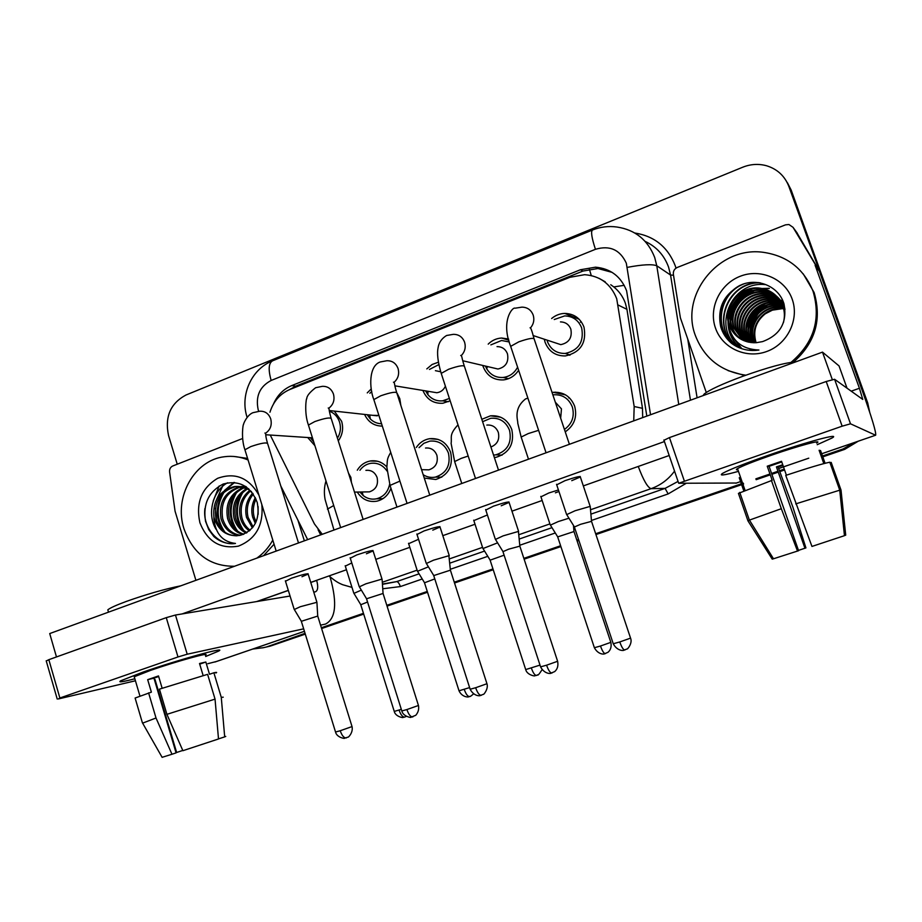 <?xml version="1.0" encoding="UTF-8"?>
<svg xmlns="http://www.w3.org/2000/svg" width="922" height="922" viewBox="0 0 922 922"><rect width="100%" height="100%" fill="white"/><g stroke="black" fill="none" stroke-linecap="round" stroke-linejoin="round"><path stroke-width="1.38" d="M390.951 488.245C388.323 495.183 383.633 499.493 376.902 501.176C368.593 502.478 362.046 499.447 357.252 492.06M416.318 447.47C419.591 442.606 424.005 439.69 429.548 438.699C439.61 437.881 446.628 442.422 450.628 452.31C453.359 466.106 448.426 475.164 435.841 479.498L424.258 478.069M481.803 419.303L490.469 415.822C500.658 415.119 507.768 419.694 511.791 429.56C514.591 443.655 509.44 452.886 496.336 457.243L494.353 457.519M552.059 392.461L553.154 392.299C563.446 391.746 570.603 396.368 574.648 406.164C577.426 416.998 574.291 425.549 565.232 431.853M334.317 411.097L341.624 421.273C343.641 428.407 342.523 434.942 338.293 440.889M314.909 445.683L307.729 437.524M397.059 393.175L399.791 398.673L400.828 405.323M382.319 426.102C374.171 426.045 368.258 422.149 364.57 414.427M450.155 400.793L442.86 403.248C433.421 403.744 426.771 399.48 422.898 390.444M518.613 370.241C514.868 375.899 509.785 379.115 503.343 379.922C493.535 380.233 486.77 375.703 483.036 366.334L482.759 365.446M569.462 355.212L569.001 354.624M551.644 318.516C555.493 315.266 559.885 313.561 564.794 313.411C574.072 313.734 580.468 318.297 583.983 327.114C586.784 342.8 580.595 352.411 565.393 355.938C555.563 356.065 548.774 351.501 545.063 342.235L544.291 339.215M563.722 394.524L561.498 393.464M642.68 417.608L642.484 408.331L626.937 309.343L625.335 303.096C622.949 296.63 619.088 291.237 613.787 286.926L610.767 284.737M633.737 420.858L634.175 406.51L616.714 298.728C610.837 283.941 600.141 275.92 584.617 274.687L569.946 277.291L289.934 389.453C280.092 393.706 273.431 401.3 269.95 412.238M270.25 435.046L314.437 523.927L322.262 534.299M357.275 470.208C360.387 465.126 364.732 462.049 370.298 460.977C376.706 460.066 382.215 462.06 386.848 466.958M488.199 344.137C491.979 340.379 496.439 338.351 501.591 338.028L508.564 338.996M426.794 368.915L432.084 364.501L438.434 362.196M367.256 392.887L371.278 388.888M580.364 322.216L581.413 321.974M568.747 397.947L569.323 397.728M214.342 524.122L214.953 525.966M219.171 485.986L213.259 500.877M216.578 520.746L215.437 508.345L216.578 520.746M216.658 499.413L223.654 483.866L216.658 499.413M305.055 633.333L266.32 647.037M854.844 442.387L843.019 448.968L843.861 449.175L822.654 456.436L843.861 449.175L856.619 441.776L843.861 449.175L844.679 449.371L822.816 456.863M784.426 469.54L779.574 471.2L784.426 469.54M778.122 471.695L771.714 473.885L778.122 471.695M770.124 474.438L756.017 479.267L770.124 474.438M743.432 483.577L595.808 534.161L743.432 483.577M578.716 540.015L576.988 540.603L578.716 540.015M560.749 546.17L523.984 558.767L560.749 546.17M493.097 569.347L454.396 582.6L493.097 569.347M427.405 591.855L386.929 605.719L427.405 591.855M363.579 613.718L321.49 628.147L363.579 613.718M177.243 464.215L168.53 435.461C164.646 416.859 170.432 403.387 185.91 395.042L742.659 167.239C750.612 164.07 758.587 163.586 766.597 165.764C777.396 169.129 784.829 176.056 788.909 186.555L867.037 402.488L868.755 409.345L867.037 402.488L790.073 188.365L867.729 402.983L869.688 412.192M786.224 180.839L790.073 188.365L786.224 180.839M787.388 182.671L791.214 190.151L867.729 402.983M858.255 441.212L844.679 449.371M784.576 469.966L779.724 471.626M778.272 472.122L771.864 474.311M770.273 474.853L756.167 479.694M743.581 484.004L595.946 534.576M578.855 540.419L577.126 541.018M560.887 546.573L524.122 559.17M493.235 569.75L454.523 583.004M427.531 592.247L387.056 606.123M363.706 614.11L321.605 628.539M305.297 634.117L270.814 645.93M646.829 416.099L626.603 290.776C620.932 276.462 610.571 268.59 595.543 267.173L580.434 269.743L291.721 385.603C283.48 389.084 277.43 395.169 273.557 403.848M289.243 389.741L295.755 386.168L582.923 271.068L597.94 268.521L612.081 272.359M866.346 401.992L867.233 404.827M263.047 647.728L252.697 649.065M843.019 448.968L822.505 455.998M784.265 469.102L779.424 470.762M777.961 471.257L771.564 473.459M769.974 474L755.867 478.841M743.282 483.151L595.67 533.746M578.578 539.589L576.849 540.188M560.611 545.755L523.857 558.352M492.97 568.932L454.269 582.197M427.278 591.451L386.802 605.316M363.464 613.326L321.363 627.744M547.334 341.347C550.607 349.507 556.565 353.541 565.221 353.449C578.659 350.36 584.145 341.878 581.678 328.002C578.555 320.211 572.896 316.177 564.679 315.912L554.26 319.531M553.373 342.2L560.783 344.644C568.989 342.823 572.343 337.683 570.856 329.223C568.955 324.463 565.486 322.02 560.461 321.905M624.943 649.975L624.724 650.045C623.237 649.722 621.589 647.037 619.78 641.954L630.556 638.128L591.521 521.345L590.207 506.374L575.098 510.742L566.707 514.603M591.521 521.345L580.56 524.307L574.394 527.004M564.437 429.445C572.136 423.832 574.775 416.364 572.343 407.028C568.77 398.35 562.432 394.27 553.327 394.789L552.854 394.858M560.668 418.173L561.463 408.884L555.321 402.199M568.909 518.222L558.259 521.564L550.388 525.125M605.477 653.606L605.27 653.663C603.806 653.398 602.216 650.851 600.487 646.022L610.837 642.357L573.98 531.545L557.683 536.904M564.875 430.758L565.82 431.484M509.347 341.97L501.568 340.495L490.861 344.886M491.806 367.567L497.972 369.019C505.763 367.117 508.932 362.069 507.48 353.887C505.556 349.046 502.075 346.626 497.039 346.626M519.824 545.905L518.441 531.429L503.17 535.855L495.471 539.416M552.048 672.979L551.794 673.048C550.1 672.818 548.36 670.202 546.573 665.2L557.614 661.281L519.847 546.147L508.633 549.189L502.974 551.667M485.456 366.08L486.735 368.823C490.55 374.954 496.013 377.836 503.112 377.467C509.566 376.625 514.395 373.203 517.599 367.187M438.884 364.57L429.456 369.457M440.704 371.75L435.403 370.679M450.374 569.957L448.887 555.712L433.467 560.207L426.379 563.48M481.399 695.269L481.111 695.349C479.221 695.188 477.4 692.653 475.648 687.731L486.943 683.721L450.397 570.176L433.72 575.582M425.572 390.882L427.877 394.651C431.773 399.272 436.682 401.335 442.595 400.828L449.406 398.465M431.669 391.885L436.821 392.737C440.739 392.173 443.597 389.994 445.407 386.214M371.739 391.47L369.872 393.279M383.045 593.261L382.123 579.512L381.431 579.258L365.884 583.81L359.35 586.83M412.906 716.878L412.583 716.97C410.509 716.878 408.607 714.412 406.902 709.56L418.45 705.48L383.056 593.468L366.53 598.781M367.21 414.716L370.344 418.991C373.514 422.08 377.248 423.647 381.547 423.717M372.926 415.338L378.907 415.465M337.44 438.192C340.506 433.156 341.198 427.785 339.55 422.08C337.717 416.709 334.329 413.068 329.396 411.166M317.721 615.873L316.914 602.297L300.318 606.711L294.291 609.5M346.442 737.854L346.119 737.946C343.871 737.911 341.901 735.514 340.218 730.743L352.031 726.571L317.744 616.069L301.333 621.301M310.311 437.696L313.734 441.926M493.558 455.099L495.863 454.823C507.457 450.996 512.021 442.86 509.555 430.39C505.994 421.665 499.701 417.631 490.688 418.277L482.598 421.711M490.896 447.009C497.35 444.358 499.816 439.494 498.318 432.418C496.151 427.093 492.313 424.65 486.816 425.077M497.592 542.851L482.99 548.532M504.115 555.182L490.124 560.173M423.186 474.715C426.944 477.123 431 477.93 435.357 477.112C446.49 473.309 450.858 465.31 448.449 453.128C444.923 444.381 438.699 440.37 429.802 441.119L423.855 443.309L419.037 447.643M424.765 469.747L428.88 469.84C435.668 467.569 438.342 462.717 436.89 455.295C434.735 449.971 430.943 447.55 425.526 448.034M428.43 566.823L417.528 571.271M434.781 578.912L424.512 582.785M387.044 471.061C382.93 465.057 377.444 462.487 370.586 463.351C366.218 464.181 362.657 466.486 359.926 470.255M365.988 491.91L369.434 491.852C375.957 489.594 378.516 484.834 377.11 477.573C374.977 472.237 371.243 469.84 365.907 470.37M361.343 590.126L353.921 593.365M367.555 602.02L360.767 604.74M359.903 492.014L363.187 495.552C367.152 498.652 371.566 499.747 376.407 498.825C383.621 496.889 388.035 491.991 389.66 484.142M769.132 454.984C806.946 441.788 841.417 432.579 832.117 437.938L817.203 444.692L831.84 438.111C842.109 432.406 807.488 441.603 769.132 454.984C745.299 463.328 729.913 469.39 722.975 473.147C718.307 476.063 723.47 475.464 738.464 471.349C723.805 475.372 718.538 476.04 722.664 473.332C729.279 469.632 744.769 463.524 769.132 454.984M706.275 392.484L680.401 317.894L673.36 274.26C673.095 271.103 674.408 268.821 677.313 267.438L785.475 224.864L788.909 224.507L793.012 227.308L819.335 271.195L862.197 390.467C871.958 417.977 876.43 432.902 875.635 435.253L850.499 423.809L842.143 426.183L826.204 381.501L834.583 379.276L862.762 399.433L859.419 388.266L815.106 265.225M796.62 232.275L818.897 270.25M736.448 483.024L678.696 483.266L842.143 426.183M663.84 440.347L669.453 437.593L826.204 381.501M142.968 672.115C178.004 659.852 227.792 646.126 218.71 651.036L205.664 656.499L218.549 651.128C228.449 645.965 178.361 659.726 142.968 672.115L120.759 680.759C117.739 682.66 122.442 681.992 134.854 678.765C122.684 681.934 117.924 682.626 120.575 680.862L142.968 672.115M195.913 580.318L175.065 511.18L169.579 471.937C169.371 469.102 170.432 467.12 172.737 465.99L242.601 438.503M330.007 576.815L330.479 578.359C337.348 603.507 335.689 618.754 325.524 624.067L320.556 625.151M216.67 661.431L207.819 663.69M303.661 628.839L187.201 654.217L177.992 656.96L166.271 617.648L175.468 615.032L290.061 596.027M46.261 660.982L48.831 659.679L59.872 698L177.992 656.96M59.872 698L58.363 698.957L135.442 680.77M48.831 659.679L166.271 617.648M313.757 592.097L315.451 591.809C317.952 590.506 318.367 586.715 316.672 580.411L316.638 580.318M304.352 540.822L297.944 520.227M745.794 375.196C721.119 371.578 704.339 358.404 695.43 335.666C679.572 295.155 718.63 246.07 763.059 252.282C787.227 255.763 803.88 268.751 813.054 291.26C821.179 319.266 813.838 342.972 791.03 362.369M803.223 273.857L814.091 292.47C822.067 319.588 815.209 342.8 793.531 362.092M765.272 313.814C770.239 310.218 775.759 308.524 781.844 308.743L772.406 310.149L765.272 313.814C755.994 321.305 752.871 330.652 755.867 341.866L756.178 342.719C743.005 342.73 733.97 336.807 729.025 324.947L728.392 322.861C723.632 305.528 739.502 286.512 758.276 287.952L758.818 288.425C739.144 286.788 723.113 307.936 729.613 325.316C731.549 330.998 735.191 335.55 740.527 338.985M776.854 296.4C772.025 292.631 766.724 290.603 760.961 290.315C741.472 288.69 725.591 309.631 732.033 326.837C733.785 332.012 737.024 336.288 741.726 339.653M784.68 307.637C780.104 296.896 772.025 290.96 760.431 289.842C740.896 288.217 724.969 309.216 731.434 326.469C733.232 331.759 736.563 336.104 741.426 339.492M783.423 322.677C784.899 316.788 784.68 311.198 782.755 305.908C778.145 295.063 769.985 289.07 758.276 287.952M777.753 297.391L763.059 292.17C743.766 290.557 728.023 311.29 734.408 328.336L742.948 340.253M777.534 297.138C772.913 293.795 767.911 291.986 762.54 291.709C743.19 290.096 727.412 310.875 733.82 327.967L742.636 340.103M778.594 298.405L765.122 293.991C746.002 292.389 730.408 312.915 736.747 329.811L744.181 340.783M778.387 298.152L764.615 293.542C745.449 291.928 729.809 312.512 736.159 329.442L743.87 340.656M779.378 299.454L767.15 295.778C748.203 294.176 732.748 314.517 739.029 331.252L745.437 341.255M779.182 299.189L766.643 295.328C747.65 293.738 732.16 314.114 738.464 330.894L745.114 341.14M780.104 300.537L769.132 297.529C750.358 295.939 735.041 316.085 741.276 332.658L746.705 341.659M780.704 300.295L768.637 297.091C749.817 295.501 734.477 315.693 740.712 332.312L746.382 341.566M780.784 301.655L771.08 299.247C752.467 297.668 737.3 317.617 743.478 334.052L747.996 342.004M780.623 301.367L770.596 298.82C751.949 297.241 736.736 317.237 742.925 333.706L747.673 341.924M781.407 302.796L772.993 300.929C754.553 299.362 739.513 319.127 745.633 335.412L749.298 342.281M781.257 302.508L772.521 300.514C754.035 298.947 738.96 318.758 745.091 335.078L748.975 342.223M781.971 303.983L774.872 302.589C756.593 301.033 741.68 320.614 747.754 336.749L750.635 342.5M781.833 303.684L774.399 302.174C756.086 300.618 741.138 320.245 747.223 336.415L750.301 342.454M782.49 305.194L776.704 304.214C758.599 302.67 743.812 322.066 749.84 338.063L751.983 342.661M782.363 304.882L776.255 303.811C758.091 302.255 743.282 321.709 749.321 337.74L751.637 342.627M782.939 306.438L778.514 305.804C760.558 304.272 745.91 323.495 751.879 339.354L753.355 342.753M782.836 306.127L778.064 305.413C760.074 303.868 745.391 323.138 751.372 339.031L753.009 342.73M783.343 307.729L780.3 307.372C762.494 305.85 747.961 324.901 753.896 340.621L754.749 342.765M783.251 307.406L779.851 306.991C762.01 305.459 747.454 324.556 753.389 340.299L754.403 342.777M783.608 308.732L781.614 308.536C763.923 307.014 749.482 325.939 755.372 341.555L755.821 342.742M783.239 306.346C778.629 295.524 770.492 289.554 758.818 288.425M756.144 342.719L762.529 341.613C780.323 334.986 787.469 322.389 783.977 303.811C778.871 286.673 758.506 277.914 741.876 284.564C723.966 293.726 716.924 307.821 720.739 326.872C722.744 333.476 726.398 338.985 731.665 343.422C738.799 348.631 746.866 350.959 755.856 350.395L758.944 350.026C741.991 349.334 731.861 341.002 728.553 325.063L728.392 322.861M792.171 299.143C799.57 319.381 787.538 344.033 766.827 351.455C746.221 359.188 722.295 348.113 715.484 328.094C708.361 308.19 719.852 284.011 740.285 276.243C760.604 268.187 785.083 278.801 792.171 299.143M753.551 342.753C750.001 332.07 751.799 322.112 758.933 312.858M761.584 309.942L767.219 305.389M769.605 304.272L775.241 302.612M744.792 375.565L728.069 370.621M766.643 305.585C756.985 310.599 750.969 318.367 748.583 328.877M748.122 332.035L748.088 337.648M748.203 338.847L748.618 341.347M751.488 349.311L752.133 350.487M782.282 300.56L781.383 300.514M780.992 300.491L780.323 300.48M779.989 300.48L778.594 300.503M777.949 300.537L775.241 300.803M773.973 300.998L768.245 302.543M765.225 303.811C755.06 308.928 748.814 316.995 746.463 328.002M746.059 331.079L746.071 336.599M746.198 337.775L746.624 340.241M746.751 340.806L746.981 341.739M749.932 348.954L750.819 350.429M769.317 288.551L763.232 288.655M762.079 288.793L756.893 289.877M754.231 290.753C740.516 296.481 732.702 306.577 730.789 321.04M730.65 323.657L730.962 328.543M734.154 338.823L741.841 348.712M752.502 288.782C738.28 294.579 730.247 304.963 728.403 319.922M728.299 322.493C728.415 332.83 732.517 341.428 740.597 348.274M760.27 282.824C726.017 281.959 710.182 330.088 738.119 347.26M744.042 283.815C717.57 293.83 712.925 333.049 736.897 346.672M730.65 342.546L735.744 346.061M782.386 301.886L781.614 301.874M781.245 301.874L779.701 301.92M778.998 301.967L774.803 302.531M774.607 302.577L768.118 304.606M764.499 306.404C756.57 311.094 751.338 317.86 748.802 326.699M748.03 330.479L747.777 336.83M747.892 338.144L748.307 340.886M748.445 341.52L748.583 342.143M751.292 349.265L751.972 350.475M782.063 300.365L781.164 300.307M779.597 300.272L778.076 300.318M777.384 300.353L774.434 300.687M773.039 300.929L766.655 302.865M763.128 304.56C754.657 309.4 749.16 316.511 746.636 325.892M745.944 329.546L745.76 335.781M745.875 337.072L746.301 339.769M746.44 340.391L746.751 341.67M749.724 348.896L750.658 350.418M769.063 288.321L762.459 288.482M761.192 288.655L755.429 290.015M752.398 291.145C740.159 296.803 732.921 306.173 730.673 319.266M730.397 322.297L730.593 327.783M733.555 338.028L741.691 348.654M750.692 289.139C737.923 294.879 730.443 304.571 728.253 318.194M728.023 321.156C727.815 332.058 731.953 341.082 740.435 348.216M765.029 284.587C730.524 280.841 711.369 329.361 739.202 347.732M758.979 282.616C725.061 282.72 710.274 330.33 737.969 347.191M740.389 285.175C716.532 296.999 713.859 333.741 736.747 346.591M234.499 566.258C209.986 566.442 193.147 553.938 183.974 528.744C173.636 497.361 194.346 459.997 224.426 456.736C232.517 455.664 240.388 456.747 248.064 459.974M234.015 456.471L247.592 458.418M241.126 486.781C226.339 491.806 220.185 502.421 222.663 518.602C225.694 528.271 231.595 533.826 240.342 535.256M240.319 486.643C224.991 491.357 218.549 502.029 221.015 518.683C224.219 528.744 230.385 534.322 239.524 535.44M244.307 487.611C231.745 493.696 226.708 503.919 229.175 518.279C231.606 526.52 236.493 531.833 243.823 534.23M243.512 487.358C230.396 493.212 225.072 503.55 227.561 518.36C230.143 526.969 235.283 532.351 242.97 534.53M247.465 488.971C237.173 495.702 233.208 505.371 235.583 517.968C237.45 524.687 241.276 529.562 247.05 532.605M246.681 488.579C235.813 495.183 231.583 505.014 233.992 518.049C235.997 525.148 240.077 530.15 246.255 533.077M250.588 490.93C242.578 497.938 239.674 506.858 241.887 517.668C243.27 522.855 246.024 527.05 250.139 530.265M249.804 490.377C241.23 497.35 238.06 506.478 240.319 517.749C241.818 523.316 244.837 527.707 249.378 530.934M253.343 494.065C247.857 500.957 246.105 508.725 248.076 517.369L253.135 526.958M252.686 493.132C246.554 500.093 244.503 508.206 246.531 517.438L252.386 527.903M256.028 499.044C253.227 505.037 252.605 511.042 254.161 517.069L256.028 521.944M255.348 497.557C251.856 503.896 250.957 510.431 252.651 517.15L255.313 523.454M248.733 488.787L235.456 486.678C220.035 491.414 213.558 502.167 216.025 518.925C219.736 530.127 226.731 535.751 237.035 535.797M204.938 508.425C202.183 527.845 218.71 546.412 235.479 543.438C227.457 544.36 220.254 542.067 213.881 536.558L208.741 529.608L205.537 521.287C202.794 504.057 208.66 491.645 223.136 484.05C239.098 479.82 250.473 485.963 257.238 502.49C260.223 519.074 254.795 529.943 240.953 535.094L239.628 535.428C227.596 536.869 219.194 531.395 214.434 519.005L213.927 517.115C212.567 501.038 219.194 490.896 233.819 486.689L235.456 486.678M251.556 491.691C246.162 487.415 240.25 485.744 233.819 486.689M245.575 486.378L241.933 486.632M245.736 486.482L241.138 486.539M246.451 486.966L245.114 487.346M246.082 486.712L244.33 487.116M258.102 506.616L258.125 514.338M261.825 504.553C263.646 525.263 255.832 539.128 238.406 546.135C220.185 549.282 207.358 541.479 199.901 522.739C195.637 502.847 201.561 488.026 217.661 478.299C235.202 472.064 248.975 477.711 258.955 495.252M235.479 543.438C222.767 541.94 215.587 533.838 213.916 519.132L213.927 517.115M274.065 544.211L263.6 555.666M272.797 540.085C268.717 547.507 263.392 553.523 256.823 558.133M242.947 492.21C235.271 505.671 235.548 518.475 243.8 530.611M236.827 492.094C228.921 505.798 229.198 518.832 237.669 531.21M234.58 482.494L226.201 489.375M224.276 491.875C215.875 506.063 216.151 519.57 225.095 532.409M227.561 482.794C212.337 490.861 206.793 514.822 216.105 529.343M240.826 494.423C234.903 506.547 235.202 518.014 241.714 528.802M234.707 494.261C228.529 506.662 228.829 518.394 235.594 529.458M233.877 482.437L224.542 490.423M222.144 493.927C215.448 506.893 215.748 519.178 223.032 530.761M345.301 566.108L351.778 562.962M408.653 543.68L418.553 539.289M473.839 520.596L487.404 514.96M285.486 581.217L291.502 578.198C302.266 574.602 307.821 573.23 308.155 574.083L301.978 576.723M350.268 558.19L356.779 554.917C367.486 551.333 372.926 550.008 373.099 550.918L366.403 553.788M417.009 534.472L424.074 530.922C434.711 527.349 440.036 526.059 440.036 527.038L432.775 530.15M485.79 510.027L493.466 506.166C504.046 502.617 509.244 501.361 509.082 502.398L501.199 505.786M540.949 496.831L548.786 492.993L558.421 489.962M558.939 491.507L555.39 492.821M556.715 484.822L565.059 480.639C575.558 477.1 580.653 475.879 580.341 476.974L571.755 480.662M56.473 656.937L49.719 633.564L822.493 352.123L839.043 365.93L847.007 388.162M182.107 613.925L664.416 441.557M669.188 455.503L583.326 485.906M542.148 500.485L511.964 511.168M475.026 524.249L442.814 535.647M409.817 547.334L375.773 559.389M346.453 569.761L310.749 582.404M288.309 590.357L256.627 601.57M822.493 352.123L832.301 379.587M781.752 461.945L769.075 466.325L798.59 550.711L773.489 558.778L749.436 520.1L781.314 508.714L797.542 551.114M773.489 558.778L772.221 559.135L747.961 520.872L738.43 493.385L772.175 480.304L767.242 466.198L781.522 461.277L786.397 475.176M737.911 469.759C736.033 469.966 735.894 469.586 737.508 468.607C742.371 465.898 753.643 461.449 771.322 455.261C798.925 445.637 824.038 438.953 816.638 443.079M782.951 465.368L778.099 467.005L792.885 507.135L805.92 547.899L798.475 550.388M739.283 477.896L743.708 490.619M703.048 395.619L704.166 394.063C709.421 389.833 722.272 383.921 742.729 376.314C768.153 367.279 785.659 362.519 795.248 362.046M844.46 535.578L845.716 535.175L841.025 490.101L831.195 462.406L830.019 462.809M747.961 520.872L749.436 520.1M771.38 480.293L781.314 508.714M825.086 463.282L820.58 450.57L819.105 450.282L823.83 463.605M785.74 475.395C808.34 467.915 823.023 463.524 829.812 462.222L839.735 490.181L844.46 535.67L811.959 546.435L785.74 475.395M795.744 503.885L839.735 490.181M804.952 548.279L776.428 466.878L782.743 464.757M767.242 466.198L769.075 466.325M819.358 450.996L820.58 450.57M776.428 466.878L778.099 467.005M740.539 477.319L739.237 477.757M135.28 698.611L135.108 698.035L151.381 692.145L147.681 679.664L158.503 675.93L162.145 688.25M134.462 677.451L134.255 676.76L150.574 670.375C176.033 661.477 212.36 651.462 205.272 655.208M108.277 611.39L107.816 609.822C110.098 607.932 116.322 605.12 126.498 601.363C146.483 594.287 164.6 589.1 180.839 585.804M218.491 738.891L224.691 736.874L221.268 697.343L213.881 672.783L209.513 674.27L205.837 662.031L199.521 663.506L203.14 675.572M213.881 672.783C216.67 672.184 217.338 672.253 215.909 673.014M221.268 697.343L223.228 697.182M142.622 723.136L156.014 717.984L171.976 754.254L176.079 752.871L153.962 678.166L158.665 676.494M148.592 692.848L156.014 717.984M224.691 736.874L225.752 736.424M162.111 757.319L171.976 754.254M182.775 750.439L176.632 752.479L155.023 679.514L154.4 679.675M176.021 752.686L176.632 752.479M159.448 689.149L207.611 674.339L215.045 699.118L218.502 738.971L182.89 750.704L166.917 714.331L159.448 689.149M166.917 714.331L215.045 699.118M147.681 679.664L153.962 678.166M199.705 664.14L205.837 662.031M154.423 679.721L155.023 679.514M626.937 309.343L618.282 305.09M591.256 275.54L589.365 269.155M605.224 281.821L599.069 278.34M613.787 286.926L624.217 285.324M642.484 408.331L634.175 406.51M791.214 190.151L788.909 186.555M582.923 271.068L580.434 269.743M650.54 414.739L626.315 263.196C620.057 249.712 609.765 245.091 595.439 249.309L271.16 380.463C259.647 386.583 255.348 396.414 258.241 409.967L258.69 411.258M595.439 249.309C591.67 237.784 590.702 231.341 592.523 230.004C600.429 226.858 608.578 225.867 616.956 227.031C635.246 229.809 647.832 239.974 654.712 257.515L656.775 265.767L670.559 275.044L668.577 267.138C664.209 255.233 656.395 246.647 645.135 241.391M634.832 233.012C654.401 236.113 667.874 247.038 675.25 265.778L675.999 268.141M687.731 339.019L697.09 397.785M685.933 483.474L668.162 493.927L591.44 520.469M555.286 532.974L519.778 545.259M487.796 556.323L450.328 569.289M422.253 578.993L400.378 586.565L382.745 588.778M674.535 471.13C668.427 479.417 660.601 485.26 651.059 488.672L665.085 488.383L678.062 481.411M627.352 267.357C642.404 264.522 652.211 263.992 656.775 265.767L678.765 404.47M690.463 400.206L670.559 275.044L673.509 275.217M382.434 584.052L396.644 581.621L419.084 573.83M385.972 583.695L396.644 581.621C397.993 581.724 399.238 583.372 400.378 586.565M638.255 466.451C643.372 480.108 647.636 487.519 651.059 488.672L590.541 509.751M549.904 523.903L518.948 534.691M482.54 547.368L449.567 558.847M417.101 570.165L382.307 582.278M449.878 563.135L484.569 551.079M519.282 539.024L551.978 527.672M590.91 514.142L665.085 488.383L668.162 493.927M318.078 529.735L320.66 534.887M247.108 417.378L246.877 416.606C240.1 395.042 251.349 369.054 272.658 360.79C268.613 363.003 268.106 369.561 271.16 380.463M295.755 386.168L291.721 385.603M530.588 327.806C533.688 324.002 534.564 319.773 533.193 315.105C531.13 309.907 527.384 307.257 521.944 307.141L515.087 308.202C512.632 306.634 500.485 321.029 510.673 346.349L511.03 347.433M569.404 444.3L534.357 339.55C534.334 337.464 529.147 338.224 518.798 341.843L510.673 346.349L546.066 452.794M619.78 641.954L613.245 643.752M538.598 430.332L528.294 433.559L521.161 437.051L521.379 437.72M600.487 646.022L594.379 647.717M461.311 355.535C464.918 351.731 466.013 347.294 464.607 342.235C462.533 336.956 458.776 334.317 453.336 334.34L446.605 335.493C438.895 340.137 438.261 346.856 438.157 347.421C436.821 353.357 437.846 362 441.212 373.375L441.546 374.413M498.491 470.116L464.596 366.864C464.423 364.835 459.121 365.619 448.691 369.238L441.212 373.375L475.51 478.495M546.573 665.2L540.58 666.848M394.086 382.319C398.166 378.585 399.491 373.998 398.062 368.546C395.987 363.222 392.242 360.617 386.837 360.733L380.152 361.989C368.535 366.069 369.319 388.346 373.836 399.606L374.148 400.586M429.767 495.149L396.956 393.325C396.644 391.366 391.228 392.184 380.728 395.803L373.836 399.606L407.063 503.412M475.648 687.731L470.139 689.241M328.854 408.204C333.372 404.62 334.905 399.918 333.464 394.097C331.401 388.738 327.69 386.145 322.331 386.341L315.635 387.713C309.757 392.23 306.796 395.907 306.749 398.753C306.381 397.105 303.891 412.595 308.432 425.065L308.72 425.987M363.13 519.42L331.367 418.991C330.894 417.09 325.362 417.954 314.794 421.573L308.432 425.065L340.656 527.603M406.902 709.56L401.819 710.954M265.524 433.248C270.434 429.848 272.163 425.065 270.734 418.911C268.682 413.529 265.017 410.97 259.727 411.224L252.962 412.687C247.038 414.946 243.27 424.005 243.546 424.477C243.154 423.198 240.746 438.065 244.929 449.798L245.194 450.662M298.498 542.954L267.714 443.885C267.08 442.064 261.445 442.963 250.807 446.582L244.929 449.798L276.185 551.079M340.218 730.743L335.539 732.022M540.015 665.108L525.701 669.579M542.067 669.683C536.558 678.35 538.022 673.579 537.169 675.169L536.592 675.377M482.805 548.233L490.055 559.988L525.736 669.672C527.05 675.181 535.751 676.448 534.599 675.757L536.362 675.446C534.702 675.25 533.031 672.772 531.337 668.012M468.18 456.044L461.219 458.372L454.65 461.576L454.857 462.21M469.609 687.593L459.029 690.797M473.528 693.943C468.364 698.254 470.819 695.568 469.471 696.594L469.736 696.513M417.355 570.983L424.443 582.6L459.052 690.889C462.521 698.115 469.794 697.009 468.341 696.825L469.471 696.594C467.638 696.456 465.887 694.047 464.227 689.356M399.929 481.111L390.041 485.41L390.237 486.009M401.324 709.352L394.259 711.415M406.36 716.336L404.816 717.028M345.185 565.739L353.771 593.088L360.709 604.567L394.282 711.496C395.515 716.913 404.055 718.065 402.868 717.408L404.516 717.12C402.522 717.051 400.701 714.7 399.065 710.078M351.397 482.321L350.89 477.389L348.504 473.159M333.718 505.521L327.425 509.14M735.848 483.197L741.864 481.146L735.94 483.197M778.629 468.514L808.767 458.176L778.641 468.537M821.709 453.739L875.6 435.23L821.709 453.762M669.453 437.593L684.343 481.019M851.213 391.17L859.419 388.266M819.335 271.195L815.555 266.193M834.583 379.276L850.499 423.809M797.288 233.197L793.012 227.308M214.872 662.019L304.421 631.293M257.157 601.478L288.332 590.449M310.772 582.497L316.672 580.411M175.468 615.032L187.201 654.217M781.614 308.536L783.654 308.893M784.034 308.939L785.071 309.112M555.321 392.15L563.78 393.948M564.794 313.411L579.177 319.277M501.591 338.028L508.875 340.218M553.154 392.299L565.659 394.927M490.469 415.822L500.681 417.205M429.548 438.699L437.996 439.368M370.298 460.977L377.375 461.219M270.4 646.068L262.643 647.866M597.94 268.521L595.543 267.173M382.446 584.306L385.799 583.73M329.039 575.927C337.106 582.796 340.276 583.614 342.673 584.721L351.974 587.383M280.784 485.952L307.66 539.624M592.35 230.074L272.658 360.79M630.602 638.243C632.769 643.464 626.995 649.872 627.098 648.95L623.583 650.287C624.874 650.344 617.821 652.073 613.291 643.879L574.314 526.762L566.477 514.222M556.542 484.304L566.488 514.211M565.221 353.449L570.176 354.993M560.783 344.644L533.043 335.516M533.988 338.466C531.936 330.71 530.623 327.16 530.058 327.806M580.168 476.455L590.172 506.385M610.871 642.461C611.643 646.714 610.687 649.987 607.99 652.303L604.233 653.894C605.477 653.94 598.735 655.646 594.413 647.82L557.614 536.696M525.782 398.834L527.891 398.143M525.552 398.938C512.736 408.988 518.279 420.939 517.726 423.014L521.161 437.051L528.49 459.191M540.799 496.393L550.203 524.791L557.603 536.696M573.957 531.326L573.472 525.517M557.649 661.397C558.432 665.776 557.453 669.176 554.698 671.585L550.699 673.291C551.955 673.348 545.029 675.042 540.615 666.963L502.893 551.437L495.252 539.059M485.629 509.532L495.264 539.047M503.112 377.467L508.552 378.654M487.381 366.53L486.735 368.823M497.972 369.019L462.752 360.744M464.25 365.827C460.85 355.085 462.429 356.572 460.712 355.443M508.921 501.914L518.613 531.418M486.989 683.836C488.66 688.988 483.289 695.246 483.462 694.278L480.051 695.58C481.365 695.614 474.53 697.378 470.174 689.345L433.651 575.363L426.171 563.146M416.859 534.011L426.183 563.135M442.595 400.828L448.38 401.704M427.946 391.274L427.877 394.651M436.821 392.737L394.904 385.834M396.644 392.346C393.74 383.206 395.169 383.356 393.464 382.157M439.886 526.577L449.268 555.666M418.484 705.572C419.13 709.168 418.231 712.406 415.764 715.288L410.855 717.27C412.03 717.973 403.145 716.705 401.854 711.058L366.472 598.574M350.141 557.752L359.177 586.507L366.46 598.585M369.653 414.981L370.344 418.991M377.259 415.822L329.281 410.544M331.079 418.069C327.944 407.155 329.857 409.08 328.232 408.008M372.961 550.492L382.031 579.177M352.066 726.663C353.38 733.048 347.698 737.957 348.124 737.093L344.425 738.234C345.589 738.925 336.807 737.692 335.562 732.114L301.275 621.105M285.359 580.814L294.13 609.2L301.275 621.117M312.443 437.835L265.732 434.746M267.449 443.021C264.672 433.559 266.585 434.227 264.914 433.04M308.029 573.68L316.822 601.985M458.004 424.835C448.691 435.069 452.08 437.016 451.112 443.447L454.65 461.576L461.772 483.497M473.701 520.181L482.817 548.221M495.863 454.823L502.052 455.168M390.732 452.391C386.514 459.64 387.597 459.744 386.848 467.212L390.041 485.41L396.967 507.088M408.527 543.288L417.366 570.972M435.357 477.112L441.776 477.17M428.88 469.84L421.561 469.678M325.985 480.904C324.21 486.804 323.91 493.005 325.097 499.505L333.983 530.035M376.407 498.825L382.964 498.641M362.127 491.979L363.187 495.552M369.434 491.852L354.497 492.106M663.886 440.001L678.696 483.266M215.126 661.961L304.421 631.316M46.204 660.797L57.222 699.049M744.964 490.089L737.508 468.607M704.523 395.089L704.166 394.063M749.379 520.123L739.767 492.406M139.925 696.006L134.255 676.76M108.508 612.15L107.816 609.822M142.414 722.848L135.108 698.035M162.145 757.377L142.449 722.836"/></g></svg>
